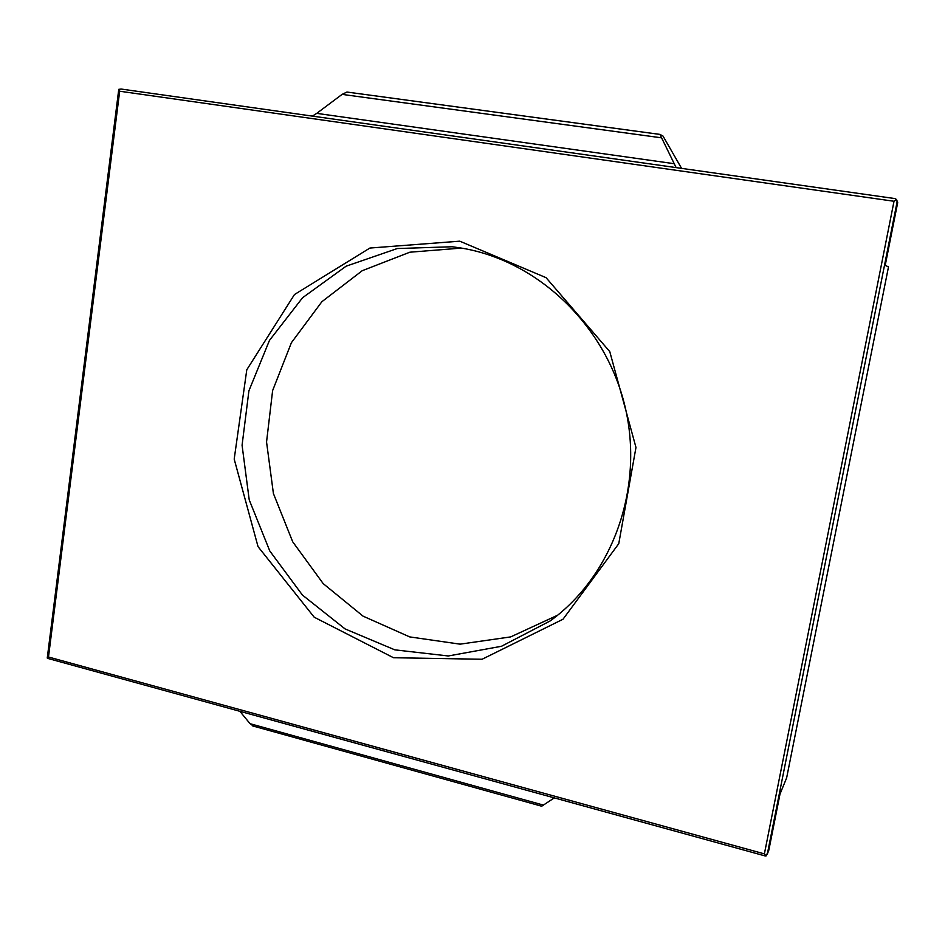 <?xml version="1.0" encoding="UTF-8"?>
<svg xmlns="http://www.w3.org/2000/svg" width="945" height="945" viewBox="0 0 945 945"><rect width="100%" height="100%" fill="white"/><g stroke="black" fill="none" stroke-linecap="round" stroke-linejoin="round"><path stroke-width="1.42" d="M767.281 854.268L897.124 201.864L896.569 199.56L894.017 201.261L764.387 853.878L766.052 855.946L768.828 850.169L780.003 794.048L786.642 777.877L888.501 266.88L885.205 265.38L897.691 202.608L896.521 199.513L894.974 198.58L121.267 89.054L118.763 89.338L119.672 91.216L48.49 657.011L47.262 658.063L118.763 89.338M676.136 167.608L659.917 134.391L663.012 136.056L681.581 168.375M674.34 163.721L316.729 113.365L342.09 94.382L346.945 92.043L659.882 134.403M316.729 113.365L312.393 116.117M253.579 726.173L250.082 723.705L239.865 711.301M554.313 797.887L541.674 806.215M47.356 657.023L47.25 657.897M118.609 90.224L118.704 89.468M764.765 855.839L766.052 855.946M48.797 658.689L47.262 658.063M459.754 241.176L546.068 277.676L609.773 351.623L635.973 447.457L618.762 543.682L562.996 619.247L482.092 659.256L393.486 657.72L314.201 617.203L258.044 546.659L234.195 459.116L246.787 369.779L294.474 294.533L369.897 248.051L459.754 241.176M460.782 247.98C537.055 260.265 605.544 324.69 624.976 406.303C644.537 487.88 612.549 575.883 550.179 620.936L501.488 646.274L448.296 655.972L394.833 649.853L345.055 628.909L302.435 595.066L269.798 550.994L249.22 499.87L242.074 445.225L248.913 390.805L269.455 340.413L302.554 297.746L346.142 266.183L397.254 248.547L452.112 246.751L460.782 247.98M557.644 615.207L510.666 636.906L460.085 644.159L409.705 636.906L363.045 616.14L323.214 583.632L292.702 541.804L273.412 493.526L266.549 442L272.621 390.58L291.391 342.716L321.867 301.727L362.218 270.707L409.846 252.209L461.432 248.086M661.169 137.769L342.09 94.382M543.647 805.164L250.082 723.705M768.828 850.169L767.446 853.725M897.691 202.608L897.124 201.864M894.017 201.261L119.672 91.216M764.387 853.878L48.49 657.011M659.917 134.391L346.945 92.043M541.828 806.25L252.646 725.914M894.974 198.58L120.984 89.019M765.391 856.005L48.006 658.476"/></g></svg>
